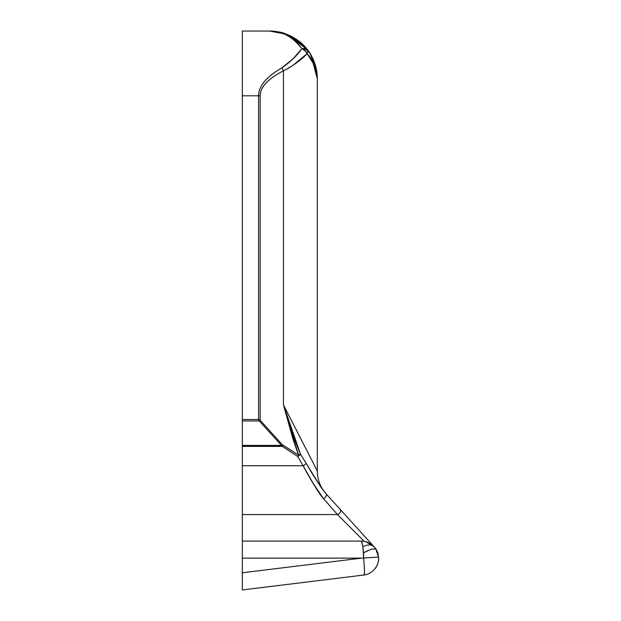 <?xml version="1.0" encoding="UTF-8"?>
<svg xmlns="http://www.w3.org/2000/svg" width="621" height="621" viewBox="0 0 621 621"><rect width="100%" height="100%" fill="white"/><g stroke="black" fill="none" stroke-linecap="round" stroke-linejoin="round"><path stroke-width="0.93" d="M242.345 584.92L242.345 572.779L361.632 558.132L242.345 558.132L242.345 589.95L363.696 575.046C364.178 575.046 364.457 573.354 364.519 569.962C364.535 573.346 364.263 575.038 363.696 575.046C367.694 574.604 371.257 572.725 374.378 569.426C371.257 572.725 367.694 574.604 363.696 575.046L242.345 589.95L242.345 419.493L258.569 419.493L258.569 95.797C258.569 91.023 260.533 86.257 264.461 81.498C268.272 76.895 274.071 72.362 281.856 67.899L293.213 58.615L301.891 48.702A6.815 4.246 41.3 0 1 302.217 48.842A6.815 4.821 0 0 1 307.822 51.279A6.815 4.06 -37.9 0 0 307.271 49.478L305.051 48.283L301.891 48.702C298.336 43.377 293.322 38.913 286.848 35.312C283.246 32.998 277.502 31.578 269.607 31.05L279.908 32.176L289.821 35.544C297.467 39.402 303.281 44.044 307.271 49.478C310.042 52.754 312.565 57.458 314.831 63.575M289.526 67.65L283.463 70.833L283.463 404.931L317.315 471.005L317.315 78.704L317.315 471.005L317.315 78.758L310.911 54.858L307.271 49.478L307.822 51.279L307.139 53.662L292.398 65.818M317.044 74.365L314.8 65.741L307.139 53.662C314.04 61.502 317.432 69.87 317.315 78.758L317.315 78.502M317.315 471.005L305.703 448.354L317.308 471.005C317.416 479.723 320.358 487.345 326.134 493.874M310.236 57.458L313.473 62.729M374.378 569.426C377.063 566.476 378.492 562.711 378.655 558.139C378.732 562.075 377.312 565.832 374.378 569.426M269.623 31.05L269.607 31.05C281.779 30.794 292.538 36.678 301.891 48.702C297.04 55.556 290.364 61.96 281.856 67.899C266.463 76.732 258.701 86.032 258.569 95.797L242.345 95.797L258.569 95.797L258.569 419.493L242.345 419.493L242.345 31.05L242.345 445.397L281.453 445.397L259.299 420.96L242.345 420.96L259.299 420.96L258.569 419.493L260.176 420.301L260.176 95.797C260.176 91.481 262.14 87.212 266.067 83.004C270.003 78.789 275.802 74.73 283.463 70.833L283.463 404.931L292.84 438.597L298.538 455.092L282.26 444.667L260.176 420.301L260.176 95.797C260.308 87.056 268.07 78.735 283.463 70.833C293.228 65.725 301.123 60.004 307.139 53.662A6.815 4.06 -37.9 0 0 307.822 51.279A6.815 4.821 180 0 0 302.217 48.842L305.121 50.868L307.139 53.662A6.815 4.246 -138.7 0 0 302.217 48.842A6.815 4.246 -138.7 0 0 301.891 48.702L307.271 49.478L287.205 34.411L269.607 31.05L281.833 33.138M378.655 558.139L377.91 553.148L378.655 558.139M377.855 552.954L375.907 548.855L377.855 552.954M364.519 569.962L363.665 558.007L378.624 557.091L375.907 548.855A3.408 3.408 0 0 0 375.573 548.421L325.947 493.672A3.408 2.243 137.8 0 1 325.978 496.272A3.408 2.243 137.8 0 1 323.417 498.562C321.096 496.078 317.688 491.04 313.201 483.448L303.149 465.742L242.345 465.742L242.345 514.568L337.498 514.568L323.417 498.562L337.498 514.568L364.154 541.295M307.379 473.186L313.186 483.425M365.73 541.659L363.301 541.209A14.997 10.177 96.5 0 0 361.616 541.217L362.897 546.705A14.997 8.345 -42.2 0 1 374.005 546.69L365.839 541.691L363.301 541.209C367.531 541.729 371.102 543.561 374.005 546.69L375.907 548.855A3.408 3.408 0 0 0 375.573 548.421L375.907 548.855L371.319 549.189L363.557 552.791L363.665 558.007L361.632 558.132L363.665 558.007L362.897 546.705L361.383 541.101L242.345 541.101L242.345 514.568L337.498 514.568C340.409 513.42 341.247 511.634 340.029 509.204C341.247 511.634 340.409 513.42 337.498 514.568M348.389 525.482L363.58 540.728M325.598 493.284L320.824 487.05L300.502 454.192L283.463 404.931L298.538 455.092L283.153 445.335A3.408 0.652 126.3 0 1 282.353 446.398L281.453 445.715L242.345 445.715L242.345 446.398L282.353 446.398L242.345 446.398L242.345 465.742L303.149 465.742L297.731 456.451L282.353 446.398L297.731 456.451L303.149 465.742C309.755 478.418 316.508 489.356 323.417 498.562A3.408 2.243 -42.2 0 0 325.978 496.272A3.408 2.243 -42.2 0 0 325.947 493.672C319.419 485.18 312.798 475.003 306.091 463.142A3.408 1.452 149.4 0 1 303.149 465.742A3.408 1.452 -30.6 0 0 306.091 463.142L300.486 454.192C295.86 443.355 290.178 426.938 283.463 404.931L317.308 471.005M313.046 462.661L306.883 450.629M314.459 64.902L316.78 72.634M269.724 31.05L269.607 31.05C277.502 31.578 283.246 32.998 286.848 35.312M291.49 36.367L284.806 33.526C280.366 31.508 269.972 30.895 269.607 31.05L242.345 31.05L269.607 31.05L284.806 33.526L291.49 36.367L306.308 48.283L309.77 52.987L314.878 63.621M316.694 72.176L315.499 67.588L316.694 72.176M316.438 69.544L309.77 52.987L306.308 48.283M281.856 67.899A6.815 1.444 63 0 1 283.463 70.833A6.815 1.444 -117 0 0 281.856 67.899M258.569 95.797L260.176 95.797L258.569 95.797M361.383 541.101L242.345 541.101L242.345 558.132L361.632 558.132L242.345 572.779M364.62 552.216L367.632 550.718M370.279 543.6L374.005 546.69A14.997 8.345 137.8 0 0 362.897 546.705L363.557 552.791M361.616 541.217L362.897 546.705L361.616 541.217M375.589 548.498L378.624 557.091L363.665 558.007M363.58 553.272L363.564 552.853M365.598 551.72L367.997 550.548M373.004 545.665L370.031 543.453M369.642 543.235L374.005 546.69L325.947 493.672M300.486 454.192A3.408 1.195 148.7 0 1 297.731 456.451A3.408 0.706 -60.9 0 0 298.538 455.092L300.486 454.192L298.538 455.092A3.408 0.706 119.1 0 1 297.731 456.451A3.408 1.195 -31.3 0 0 300.486 454.192M323.409 498.547L313.194 483.433M259.368 421.038L281.453 445.397A3.408 0.551 -42.2 0 0 282.26 444.667L260.176 420.301A3.408 0.551 137.8 0 1 259.368 421.038A3.408 0.551 -42.2 0 0 260.176 420.301L260.028 420.223A3.408 0.528 135 0 1 259.299 420.96L259.368 421.038M260.028 420.223L258.569 419.493L259.299 420.96L260.028 420.223M282.353 446.398A3.408 0.652 -53.7 0 0 283.153 445.335L282.26 444.667A3.408 0.652 126.9 0 1 281.453 445.715L282.353 446.398M281.453 445.715A3.408 0.652 -53.1 0 0 282.26 444.667A3.408 0.551 137.8 0 1 281.453 445.397L242.345 445.397L281.453 445.715M310.911 54.858C315.258 62.605 317.393 70.569 317.315 78.758L317.315 78.758M287.205 34.411L269.607 31.05M284.806 33.526L270.492 31.058"/></g></svg>
